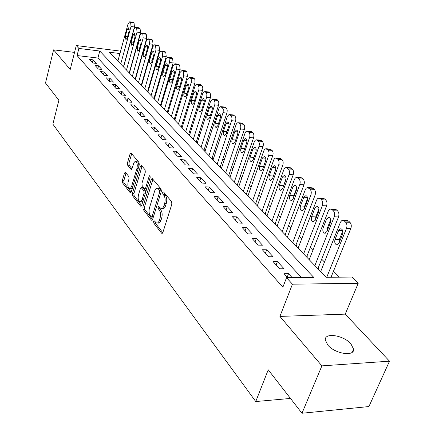 <?xml version="1.0" encoding="UTF-8"?>
<svg xmlns="http://www.w3.org/2000/svg" width="435" height="435" viewBox="0 0 435 435"><rect width="100%" height="100%" fill="white"/><g stroke="black" fill="none" stroke-linecap="round" stroke-linejoin="round"><path stroke-width="0.65" d="M153.631 221.426L153.8 223.155L161.592 233.193L161.94 233.448L162.831 232.6L171.852 204.162L171.586 201.628L163.522 191.933L162.657 192.411L162.831 194.146L163.859 195.391C165.218 197.457 165.49 200.116 164.675 203.368L163.93 205.739C163.207 207.838 162.239 208.784 161.026 208.572L158.737 206.402L158.112 207.017L158.286 208.751L159.297 210.013C160.635 212.106 160.901 214.754 160.096 217.968L159.362 220.306C158.655 222.35 157.715 223.269 156.54 223.063L154.24 220.828L153.631 221.426M155.148 221.866L155.398 223.193L162.799 232.692M164.207 192.754L164.446 194.217L165.479 195.456L163.859 195.391M159.645 207.408L159.895 208.805L160.906 210.061L159.297 210.013M327.805 345.085C334.939 353.851 354.607 356.89 353.59 349.153L350.882 343.802C343.585 335.216 324.494 332.253 325.293 339.925L327.805 345.085M125.557 172.439L125.291 172.244L124.486 173.114L122.322 180.563L122.529 182.847L130.13 192.645L130.418 192.857L131.229 192.004L139.276 164.843L139.048 162.5L130.935 152.875L130.103 153.772L127.444 162.929L127.656 165.218L131.212 169.476L132.039 168.595L133.882 162.793L134.714 161.815L135.633 161.635C137.21 162.668 137.645 164.919 136.943 168.383L131.56 186.566L130.543 188.241L129.489 188.54C127.917 187.485 127.477 185.234 128.167 181.792L129.032 178.85L128.814 176.539L125.557 172.439M301.477 277.535L97.913 58.051L77.071 55.544L78.882 48.426L76.272 45.544L120.598 51.129M301.988 413.25L321.889 365.868L389.499 361.18L368.918 406.556L301.988 413.25L268.237 369.799L255.747 401.543L52.874 124.165L58.888 100.262L45.501 83.025L53.581 49.846L70.225 69.448L76.272 45.544M389.499 361.18L345.232 314.13L279.906 316.414L321.889 365.868M279.906 316.414L292.434 284.185L286.54 277.677L313.771 277.416L99.767 51.026L78.882 48.426M77.071 55.544L282.875 287.203L286.54 277.677M142.887 206.978L143.115 209.382L151.413 220.072L151.739 220.317L152.603 219.463L161.303 191.433L161.053 188.959L152.174 178.437L151.288 179.34L142.887 206.978L144.463 207.033L144.692 209.431L152.571 219.555M140.538 206.059L132.599 195.826L132.381 193.483L140.461 166.279L141.326 165.376L145.078 169.748L145.312 172.129L141.951 183.325L142.18 185.701L144.784 188.79L145.649 187.904L149.194 176.18L149.814 175.55L150.184 177.377L141.679 205.429L140.842 206.282L140.538 206.059L141.342 206.087M74.537 52.401L53.581 49.846M135.584 78.762L135.318 78.485M140.962 85.037L141.718 85.119L141.413 84.798M147.209 91.529L147.976 91.606L147.661 91.279M153.62 98.185L154.398 98.261L154.072 97.924M160.205 105.02L160.988 105.096L160.651 104.748M166.964 112.034L167.752 112.11L167.41 111.757M173.908 119.244L174.707 119.315L174.353 118.951M181.042 126.65L181.846 126.721L181.482 126.346M188.377 134.268L189.187 134.328L188.817 133.947M195.919 142.093L196.74 142.158L196.354 141.761M203.678 150.151L204.504 150.211L204.113 149.798M211.66 158.438L212.498 158.492L212.09 158.074M219.882 166.975L220.724 167.024L220.311 166.594M228.353 175.767L229.201 175.811L228.772 175.365M237.08 184.826L237.94 184.87L237.494 184.407M246.074 194.168L246.944 194.206L246.487 193.733M255.356 203.797L256.231 203.836L255.758 203.346M264.931 213.743L265.818 213.77L265.328 213.264M274.822 224.009L275.714 224.03L275.208 223.508M285.034 234.612L285.936 234.628L285.414 234.09M295.593 245.568L296.501 245.579L295.963 245.025M306.506 256.906L307.425 256.906L306.871 256.335M317.806 268.634L318.735 268.629L318.159 268.031M292.151 277.622L288.541 273.675L284.071 273.707L287.665 277.666M273.001 261.506L279.596 268.776L284.05 268.759L277.427 261.511L273.001 261.506M262.316 249.733L268.683 256.748L273.088 256.764L266.693 249.772L262.316 249.733M251.995 238.358L258.145 245.133L262.506 245.188L256.324 238.429L251.995 238.358M242.018 227.364L247.966 233.916L252.278 233.997L246.302 227.461L242.018 227.364M232.372 216.733L238.124 223.068L242.387 223.177L236.613 216.858L232.372 216.733M223.035 206.446L228.603 212.579L232.823 212.715L227.233 206.598L223.035 206.446M213.998 196.484L219.387 202.422L223.568 202.585L218.152 196.658L213.998 196.484M205.244 186.838L210.464 192.591L214.602 192.776L209.36 187.034L205.244 186.838M196.761 177.491L201.818 183.064L205.918 183.271L200.834 177.708L196.761 177.491M188.54 168.427L193.444 173.831L197.495 174.054L192.564 168.66L188.54 168.427M180.558 159.634L185.315 164.876L189.328 165.121L184.549 159.89L180.558 159.634M172.815 151.103L177.431 156.192L181.406 156.453L176.762 151.375L172.815 151.103M165.3 142.816L169.78 147.759L173.712 148.036L169.204 143.104L165.3 142.816M157.997 134.768L162.353 139.57L166.246 139.863L161.863 135.073L157.997 134.768M150.901 126.949L155.132 131.615L158.987 131.925L154.73 127.265L150.901 126.949M144.001 119.348L148.117 123.883L151.935 124.203L147.797 119.679L144.001 119.348M137.297 111.958L141.299 116.368L145.078 116.7L141.054 112.295L137.297 111.958M130.766 104.764L134.66 109.054L138.406 109.402L134.491 105.118L130.766 104.764M124.415 97.766L128.205 101.942L131.914 102.301L128.102 98.131L124.415 97.766M118.233 90.953L121.925 95.02L125.595 95.385L121.882 91.323L118.233 90.953M112.208 84.314L115.802 88.278L119.44 88.653L115.824 84.694L112.208 84.314M106.341 77.849L109.843 81.709L113.448 82.095L109.924 78.24L106.341 77.849M100.626 71.547L104.036 75.309L107.608 75.701L104.172 71.944L100.626 71.547M95.047 65.402L98.375 69.073L101.91 69.475L98.566 65.81L95.047 65.402M96.358 63.396L93.095 59.823L89.61 59.41L92.856 62.988L96.358 63.396M339.354 277.171L333.482 271.19M324.494 262.044L321.683 259.184M312.901 250.245L310.291 247.586M301.705 238.848L299.28 236.374M290.885 227.831L288.633 225.537M280.423 217.185L278.335 215.053M270.298 206.875L268.362 204.907M260.494 196.897L258.705 195.081M251 187.235L249.353 185.555M241.8 177.871L240.283 176.327M232.883 168.791L231.485 167.372M224.232 159.988L222.954 158.683M215.836 151.44L214.667 150.249M207.685 143.142L206.62 142.06M199.763 135.084L198.8 134.1M192.074 127.248L191.204 126.367M184.592 119.636L183.815 118.842M177.322 112.235L176.626 111.529M170.243 105.031L169.628 104.405M163.359 98.022L162.82 97.473M156.654 91.198L156.187 90.725M150.124 84.553L149.727 84.151M143.762 78.077L143.436 77.74M137.563 71.77L137.297 71.498M118.048 60.47L117.194 60.367M135.573 78.789L134.866 78.713M129.565 72.618L128.923 72.547M123.698 66.593L123.127 66.528M255.747 401.543L290.482 398.438M119.94 53.538L109.343 52.216L326.152 277.296L351.997 277.046L358.222 283.267L292.434 284.185M345.232 314.13L358.222 283.267M97.913 58.051L99.767 51.026M288.541 273.675L287.203 277.155M277.427 261.511L276.127 264.953M266.693 249.772L265.437 253.17M256.324 238.429L255.106 241.784M246.302 227.461L245.122 230.784M236.613 216.858L235.465 220.143M227.233 206.598L226.118 209.844M218.152 196.658L217.07 199.872M209.36 187.034L208.305 190.209M200.834 177.708L199.806 180.846M192.564 168.66L191.569 171.765M184.549 159.89L183.575 162.956M176.762 151.375L175.816 154.409M169.204 143.104L168.285 146.106M161.863 135.073L160.966 138.042M154.73 127.265L153.854 130.206M147.797 119.679L146.943 122.588M141.054 112.295L140.217 115.177M134.491 105.118L133.675 107.967M128.102 98.131L127.303 100.947M121.882 91.323L121.104 94.118M115.824 84.694L115.063 87.462M109.924 78.24L109.18 80.975M104.172 71.944L103.443 74.657M98.566 65.81L97.853 68.491M93.095 59.823L92.399 62.482M157.193 223.079L158.144 223.101C159.324 223.307 160.265 222.388 160.972 220.349L159.362 220.306M160.906 210.061C162.244 212.155 162.516 214.803 161.706 218.011L160.972 220.349M161.668 208.593L162.641 208.626C163.854 208.838 164.821 207.892 165.55 205.793L163.93 205.739M165.479 195.456C166.839 197.523 167.111 200.176 166.295 203.428L165.55 205.793M152.946 179.215L144.463 207.033M151.288 216.918L152.125 216.483L159.732 191.911L159.558 190.187L157.503 188.208C156.295 188.012 155.338 188.969 154.626 191.085L149.493 207.783C148.716 210.926 148.971 213.531 150.254 215.591L151.288 216.918M151.652 217.087L153.337 217.098M161.418 190.911L161.167 190.258L159.558 190.187M158.514 188.252L160.096 188.975L161.167 190.258M141.647 205.527L134.154 195.891L132.599 195.826M142.098 166.165L133.931 193.548L134.154 195.891M144.958 188.795L146.725 188.79M138.499 194.82C137.786 198.355 138.254 200.666 139.907 201.769L140.994 201.476L142.044 199.795L144.072 193.107L143.844 190.715L141.244 187.626L140.396 188.502L138.499 194.82M140.375 201.786L141.478 201.824L143.006 201.057M145.779 191.906L145.42 190.786L143.844 190.715M142.647 187.692L145.42 190.786M129.913 188.556L131.033 188.605L132.43 187.953M138.857 166.252C138.868 163.739 138.308 162.233 137.183 161.728L136.786 161.706M131.713 153.675L128.983 163.022L129.195 165.311L131.984 168.753M126.058 173.07L123.85 180.634L124.057 182.917L131.196 192.096M331.019 277.247L350.855 228.435C351.649 225.966 351.328 223.916 349.898 222.274L348.647 221.121L346.782 220.518M320.666 271.603L340.453 222.198L341.595 220.768L342.802 220.355L344.324 220.996L345.569 222.154C346.994 223.797 347.309 225.857 346.521 228.331L326.728 277.291M342.807 230.952L339.344 239.544L339.164 242.725M338.675 230.409L335.037 239.478C334.346 242.137 334.879 243.937 336.636 244.878L338.947 243.263L342.622 234.155C343.318 231.491 342.791 229.685 341.029 228.75L339.686 229.027L338.675 230.409L342.666 230.496M317.92 268.629L338.506 216.94C339.273 214.504 338.968 212.498 337.587 210.91L336.38 209.795L334.64 209.219M309.198 259.695L328.36 210.877L329.257 209.626L330.644 209.034L332.101 209.637L333.302 210.757C334.673 212.345 334.977 214.363 334.216 216.804L314.88 265.595M330.676 219.664L327.376 228.022L327.147 230.914M326.636 218.963L323.113 227.924C322.444 230.528 322.949 232.285 324.635 233.198L326.886 231.578L330.442 222.584C331.122 219.969 330.616 218.207 328.925 217.304L326.636 218.963L330.518 219.082M306.648 256.906L326.593 205.842C327.332 203.444 327.038 201.476 325.706 199.942L324.543 198.866L322.917 198.311M298.111 248.189L316.685 199.948L317.561 198.703L318.915 198.104L320.301 198.681L321.46 199.757C322.786 201.302 323.08 203.27 322.34 205.679L303.608 253.893M318.958 208.795L315.821 216.896L315.554 219.49M315.011 207.919L311.601 216.766C310.949 219.322 311.433 221.04 313.048 221.915L315.239 220.295L318.686 211.41C319.344 208.843 318.86 207.131 317.245 206.255L315.011 207.919L318.795 208.055M295.756 245.574L315.081 195.13C315.799 192.765 315.522 190.834 314.233 189.345L313.108 188.306L311.59 187.784M287.399 237.064L305.413 189.394L306.267 188.154L307.583 187.55L310.03 189.138C311.308 190.633 311.59 192.564 310.873 194.94L292.712 242.578M307.632 198.322L304.658 206.152L304.364 208.43M303.782 197.245L300.476 205.989C299.846 208.495 300.308 210.176 301.857 211.024L303.994 209.398L307.333 200.622C307.975 198.104 307.512 196.43 305.957 195.587L303.782 197.245L307.463 197.408M285.219 234.612L303.962 184.777C304.663 182.444 304.391 180.552 303.146 179.111L302.059 178.105L300.639 177.605M277.041 226.309L294.517 179.198L295.349 177.958L296.632 177.355L298.981 178.877C300.215 180.324 300.487 182.221 299.791 184.56L282.179 231.643M296.675 188.23L293.864 195.761L293.56 197.708M292.934 186.936L289.726 195.576C289.112 198.034 289.552 199.676 291.042 200.492L293.125 198.871L296.365 190.198C296.985 187.73 296.545 186.088 295.05 185.272L292.934 186.936L296.518 187.115M275.023 224.014L293.212 174.772C293.891 172.467 293.63 170.612 292.429 169.21L291.374 168.242L290.042 167.763M267.014 215.901L283.979 169.335L284.794 168.1L286.04 167.491L288.302 168.954C289.498 170.362 289.759 172.216 289.079 174.533L271.984 221.062M286.061 178.524L283.131 187.284M282.44 176.963L279.324 185.5C278.732 187.915 279.15 189.519 280.586 190.312L282.614 188.687L285.757 180.117C286.36 177.692 285.942 176.088 284.506 175.305L282.44 176.963L285.925 177.159M265.154 213.748L282.81 165.088C283.468 162.815 283.218 160.999 282.059 159.64L279.792 158.242M257.302 205.82L273.784 159.786L274.768 158.389L275.795 157.954L277.97 159.357C279.129 160.722 279.379 162.543 278.721 164.827L262.12 210.823M275.763 169.215L273.066 177.121M272.288 167.312L269.265 175.751C268.683 178.122 269.086 179.693 270.467 180.46L272.446 178.834L275.502 170.368C276.084 167.986 275.681 166.415 274.3 165.653L272.288 167.312L275.681 167.524M255.595 203.808L272.745 155.719C273.387 153.473 273.142 151.69 272.022 150.369L269.858 149.026M247.901 196.06L263.914 150.553L264.877 149.156L265.877 148.721L267.971 150.07C269.091 151.396 269.33 153.185 268.694 155.436L252.566 200.899M265.714 160.428L263.398 167.056M262.457 157.97L259.521 166.311C258.961 168.639 259.342 170.177 260.674 170.917L262.604 169.297L265.567 160.928C266.133 158.59 265.752 157.051 264.42 156.317L262.457 157.97L265.758 158.193M246.33 194.179L263.001 146.644C263.621 144.431 263.387 142.68 262.3 141.391L260.239 140.097M238.782 186.599L254.361 141.603L255.296 140.211L256.269 139.776L258.292 141.076C259.374 142.365 259.608 144.121 258.983 146.345L243.306 191.291M252.936 148.922L250.081 157.166C249.538 159.455 249.902 160.961 251.185 161.679L253.067 160.058L255.949 151.788C256.503 149.488 256.133 147.982 254.85 147.269L252.936 148.922L256.15 149.156M237.347 184.837L253.556 137.857C254.16 135.666 253.937 133.947 252.882 132.697L250.913 131.446M229.946 177.42L245.095 132.931L245.835 131.723L246.77 131.136L247.988 131.506L248.912 132.365C249.962 133.616 250.185 135.339 249.581 137.536L234.334 181.971M243.709 140.152L240.93 148.302C240.403 150.553 240.756 152.027 241.99 152.723L243.828 151.108L246.634 142.93C247.167 140.674 246.814 139.195 245.579 138.504L243.709 140.152L246.835 140.402M228.631 175.783L244.399 129.331C244.987 127.172 244.774 125.481 243.752 124.269L241.871 123.061M221.371 168.519L236.118 124.53L236.841 123.322L237.749 122.735L238.924 123.089L239.815 123.915C240.838 125.133 241.05 126.824 240.463 128.994L225.629 172.934M234.764 131.653L232.062 139.706C231.545 141.919 231.888 143.365 233.078 144.045L234.873 142.43L237.597 134.344C238.119 132.126 237.782 130.679 236.591 130.005L234.764 131.653L237.809 131.908M220.175 166.991L235.52 121.066C236.096 118.934 235.884 117.271 234.895 116.091L233.1 114.927M213.052 159.879L227.407 116.373L229 114.59L231.001 115.726C231.985 116.912 232.192 118.576 231.621 120.712L217.179 164.169M226.086 123.404L223.459 131.37C222.954 133.545 223.28 134.964 224.427 135.622L226.184 134.013L228.837 126.014C229.343 123.834 229.022 122.414 227.869 121.762L226.086 123.404L229.049 123.665M211.965 158.46L227.016 112.665L227.217 110.637L226.798 108.859L225.455 107.374L224.585 107.032M204.972 151.494L218.952 108.462L220.512 106.684L222.443 107.777L223.258 109.484L223.155 112.301L208.979 155.654M217.669 115.4L215.107 123.279C214.618 125.421 214.928 126.813 216.037 127.45L217.75 125.84L220.333 117.939C220.828 115.792 220.518 114.4 219.409 113.763L217.669 115.4L220.55 115.672M203.988 150.173L218.653 104.889L218.849 102.883L218.446 101.143L217.141 99.697L216.315 99.365M197.12 143.343L210.649 101.072L212.791 99.006L214.14 100.066L214.988 102.105L214.825 104.503L201.019 147.389M209.491 107.63L206.995 115.422C206.522 117.532 206.821 118.896 207.892 119.516L209.567 117.912L212.084 110.093C212.563 107.983 212.264 106.613 211.192 105.999L209.491 107.63L212.302 107.907M196.239 142.12L210.529 97.331L210.453 93.938L209.86 92.976L208.283 91.926M189.497 135.426L202.677 93.607L204.776 91.546L206.076 92.573L206.842 94.205L206.739 96.94L193.281 139.358M201.552 100.083L199.121 107.793C198.654 109.865 198.942 111.202 199.98 111.806L201.617 110.207L204.069 102.475C204.537 100.398 204.249 99.055 203.21 98.457L201.552 100.083L204.287 100.365M188.708 134.29L202.639 89.991L202.824 88.044L202.449 86.364L200.475 84.694M182.08 127.727L194.934 86.358L196.984 84.303L198.24 85.293L199.04 87.256L198.882 89.588L185.761 131.549M193.836 92.753L191.465 100.371C191.008 102.415 191.286 103.731 192.292 104.318L193.89 102.725L196.283 95.075C196.734 93.03 196.462 91.714 195.456 91.127L193.836 92.753L196.495 93.036M181.379 126.683L194.967 82.857L194.896 79.567L194.342 78.648L192.89 77.664M174.865 120.239L187.409 79.306L189.41 77.261L190.628 78.224L191.351 79.79L191.248 82.443L178.448 123.959M186.332 85.624L184.021 93.161C183.581 95.173 183.847 96.467 184.815 97.038L186.381 95.45L188.714 87.881C189.154 85.864 188.893 84.575 187.92 84.004L186.332 85.624L188.926 85.907M174.25 119.277L187.409 76.283L186.903 71.78L185.506 70.823M167.85 112.953L180.09 72.455L182.047 70.416L183.222 71.345L183.728 75.859L171.336 116.575M179.041 78.691L176.784 86.152C176.354 88.131 176.605 89.398 177.551 89.958L179.079 88.37L181.351 80.888C181.786 78.904 181.531 77.631 180.59 77.077L179.041 78.691L181.569 78.974M167.317 112.067L180.161 69.529L179.666 65.098L178.323 64.173M161.021 105.863L172.972 65.783L174.886 63.755L176.023 64.657L176.507 69.094L164.414 109.386M171.945 71.944L169.737 79.328C169.318 81.28 169.563 82.525 170.476 83.069L171.972 81.492L174.196 74.086C174.614 72.128 174.37 70.878 173.462 70.34L171.945 71.944L174.408 72.232M160.564 105.052L173.103 62.961L172.624 58.6L171.336 57.703M154.371 98.962L166.045 59.296L167.915 57.273L169.014 58.143L169.487 62.52L157.671 102.388M165.039 65.38L162.886 72.683C162.472 74.608 162.712 75.837 163.593 76.364L165.061 74.793L167.225 67.463C167.638 65.533 167.404 64.309 166.518 63.782L165.039 65.38L167.437 65.669M153.985 98.223L166.235 56.566L165.773 52.271L164.528 51.401M147.895 92.236L159.297 52.978L161.129 50.96L162.19 51.808L162.647 56.115L151.108 95.575M158.313 58.991L156.208 66.218C155.812 68.116 156.04 69.323 156.894 69.839L158.329 68.268L160.444 61.02C160.847 59.116 160.624 57.909 159.765 57.393L158.313 58.991L160.651 59.28M147.574 91.567L159.542 50.34L159.096 46.11L157.9 45.267M141.582 85.684L152.728 46.828L154.523 44.816L155.551 45.637L155.991 49.884L144.719 88.941M151.766 52.765L149.711 59.921C149.319 61.792 149.537 62.977 150.369 63.483L151.772 61.917L153.843 54.739C154.235 52.869 154.017 51.678 153.185 51.178L151.766 52.765L154.044 53.059M141.332 85.081L153.028 44.278L152.598 40.102L151.44 39.286M135.432 79.3L146.329 40.83L148.085 38.835L149.08 39.628L149.509 43.81L138.488 82.471M145.382 46.703L143.376 53.782C142.995 55.626 143.207 56.795 144.012 57.289L145.388 55.729L147.411 48.628C147.791 46.779 147.585 45.61 146.774 45.12L145.382 46.703L147.612 46.996M135.242 78.757L146.677 38.367L146.258 34.256L145.143 33.462M129.434 73.075L140.092 34.99L141.81 33L142.778 33.772L143.191 37.894L132.414 76.168M139.167 40.792L137.204 47.801L137.819 51.254L139.162 49.699L141.141 42.668L140.527 39.215L139.167 40.792L141.337 41.086M129.304 72.591L140.489 32.603L140.086 28.552L139.004 27.78M123.583 67.001L134.013 29.297L135.693 27.313L136.633 28.063L137.036 32.125L126.493 70.019M133.105 35.034L131.185 41.972L131.778 45.365L133.094 43.821L135.029 36.861L134.437 33.462L133.105 35.034L135.225 35.322M123.513 66.571L134.453 26.986L134.062 22.99L133.023 22.245M117.88 61.079L128.08 23.74L129.728 21.766L130.641 22.5L131.027 26.502L120.718 64.021M127.194 29.417L125.313 36.284L125.889 39.628L127.178 38.09L129.07 31.2L128.499 27.851L127.194 29.417L129.26 29.705M155.398 223.193L153.8 223.155M164.446 194.217L162.831 194.146M159.895 208.805L158.286 208.751M161.706 218.011L160.096 217.968M166.295 203.428L164.675 203.368M162.516 233.209L161.592 233.193M152.875 179.421L151.288 179.34M152.277 220.099L151.413 220.072M144.692 209.431L143.115 209.382M153.517 216.521L152.125 216.483M161.135 191.976L159.732 191.911M160.096 188.975L158.492 188.904M133.931 193.548L132.381 193.483M142.027 166.371L140.461 166.279M146.976 187.963L145.649 187.904M150.244 176.235L149.194 176.18M143.474 199.513L142.153 199.464M145.399 193.167L144.072 193.107M143.11 187.909L141.538 187.838M132.92 186.294L131.664 186.24M138.205 168.454L136.943 168.383M131.653 169.324L130.94 169.286M129.195 165.311L127.656 165.218M128.983 163.022L127.444 162.929M131.642 153.876L130.103 153.772M130.881 192.678L130.13 192.645M124.057 182.917L122.529 182.847M123.85 180.634L122.322 180.563M126.014 173.195L124.486 173.114M346.521 228.331L350.855 228.435M345.569 222.154L349.898 222.274M344.324 220.996L348.647 221.121M339.344 239.544L335.037 239.478M334.216 216.804L338.506 216.94M333.302 210.757L337.587 210.91M332.101 209.637L336.38 209.795M327.376 228.022L323.113 227.924M322.34 205.679L326.593 205.842M321.46 199.757L325.706 199.942M320.301 198.681L324.543 198.866M315.821 216.896L311.601 216.766M310.873 194.94L315.081 195.13M310.03 189.138L314.233 189.345M308.904 188.094L313.108 188.306M304.658 206.152L300.476 205.989M299.791 184.56L303.962 184.777M298.981 178.877L303.146 179.111M297.899 177.871L302.059 178.105M293.864 195.761L289.726 195.576M289.079 174.533L293.212 174.772M288.302 168.954L292.429 169.21M287.252 167.981L291.374 168.242M283.424 185.707L279.324 185.5M278.721 164.827L282.81 165.088M277.97 159.357L282.059 159.64M276.954 158.416L281.037 158.699M273.321 175.979L269.265 175.751M268.694 155.436L272.745 155.719M267.971 150.07L272.022 150.369M266.992 149.161L271.032 149.461M263.539 166.561L259.521 166.311M258.983 146.345L263.001 146.644M258.292 141.076L262.3 141.391M257.341 140.195L261.343 140.51M253.986 157.432L250.081 157.166M249.581 137.536L253.556 137.857M248.912 132.365L252.882 132.697M247.988 131.506L251.957 131.843M244.698 148.58L240.93 148.302M240.463 128.994L244.399 129.331M239.815 123.915L243.752 124.269M238.924 123.089L242.85 123.437M235.694 139.994L232.062 139.706M231.621 120.712L235.52 121.066M231.001 115.726L234.895 116.091M230.131 114.922L234.025 115.286M226.961 131.664L223.459 131.37M223.046 112.681L226.907 113.051M222.443 107.777L226.303 108.157M221.6 106.999L225.455 107.374M218.49 123.578L215.107 123.279M214.716 104.884L218.544 105.265M214.14 100.066L217.962 100.458M213.324 99.305L217.141 99.697M210.268 115.726L206.995 115.422M206.636 97.309L210.426 97.706M206.076 92.573L209.86 92.976M205.282 91.834L209.061 92.242M202.286 108.097L199.121 107.793M198.779 89.958L202.536 90.36M198.24 85.293L201.992 85.711M197.468 84.58L201.215 84.994M194.527 100.681L191.465 100.371M191.15 82.808L194.869 83.221M190.628 78.224L194.342 78.648M189.877 77.528L193.586 77.952M186.99 93.476L184.021 93.161M183.728 75.859L187.409 76.283M183.222 71.345L186.903 71.78M182.493 70.666L186.169 71.101M179.655 86.462L176.784 86.152M176.507 69.094L180.161 69.529M176.023 64.657L179.666 65.098M175.31 63.994L178.954 64.44M172.526 79.638L169.737 79.328M169.487 62.52L173.103 62.961M169.014 58.143L172.624 58.6M168.323 57.502L171.934 57.958M165.588 72.998L162.886 72.683M162.647 56.115L166.235 56.566M162.19 51.808L165.773 52.271M161.521 51.183L165.099 51.645M158.835 66.533L156.208 66.218M155.991 49.884L159.542 50.34M155.551 45.637L159.096 46.11M154.898 45.033L158.438 45.501M152.255 60.231L149.711 59.921M149.509 43.81L153.028 44.278M149.08 39.628L152.598 40.102M148.444 39.036L151.956 39.514M145.85 54.098L143.376 53.782M143.191 37.894L146.677 38.367M142.778 33.772L146.258 34.256M142.153 33.196L145.638 33.68M139.608 48.116L137.204 47.801M137.036 32.125L140.489 32.603M136.633 28.063L140.086 28.552M136.024 27.503L139.477 27.987M133.523 42.282L131.185 41.972M131.027 26.502L134.453 26.986M130.641 22.5L134.062 22.99M130.049 21.951L133.469 22.441M127.585 36.594L125.313 36.284M353.59 349.153L352.285 352.165M159.107 188.279L157.503 188.208M142.816 187.697L141.244 187.626M137.183 161.728L135.633 161.635M343.291 220.414L347.614 220.54M337.337 244.889L336.636 244.878M331.122 209.088L335.407 209.246M325.277 233.209L324.635 233.198M319.377 198.159L323.618 198.344M313.64 221.932L313.048 221.915M308.034 187.605L312.232 187.811M302.401 211.04L301.857 211.024M297.067 177.398L301.227 177.638M291.542 200.513L291.042 200.492M286.469 167.535L290.585 167.796M281.048 190.334L280.586 190.312M276.209 157.992L280.292 158.275M270.896 180.481L270.467 180.46M266.28 148.759L270.32 149.058M261.065 170.944L260.674 170.917M256.666 139.809L260.668 140.13M251.55 161.706L251.185 161.679M247.346 131.142L251.31 131.479M242.328 152.75L241.99 152.723M238.309 122.741L242.241 123.094M233.388 144.067L233.078 144.045M229.549 114.59L233.437 114.954M224.721 135.644L224.427 135.622M221.045 106.684L224.9 107.064M216.309 127.471L216.037 127.45M212.791 99.006L216.608 99.397M204.776 91.546L208.555 91.954M196.984 84.303L200.731 84.722M189.41 77.261L193.124 77.691M182.047 70.416L185.723 70.851M174.886 63.755L178.529 64.201M167.915 57.273L171.52 57.724M161.129 50.96L164.702 51.422M154.523 44.816L158.063 45.289M148.085 38.835L151.592 39.308M141.81 33L145.29 33.479M135.693 27.313L139.14 27.802M129.728 21.766L133.148 22.261"/></g></svg>
